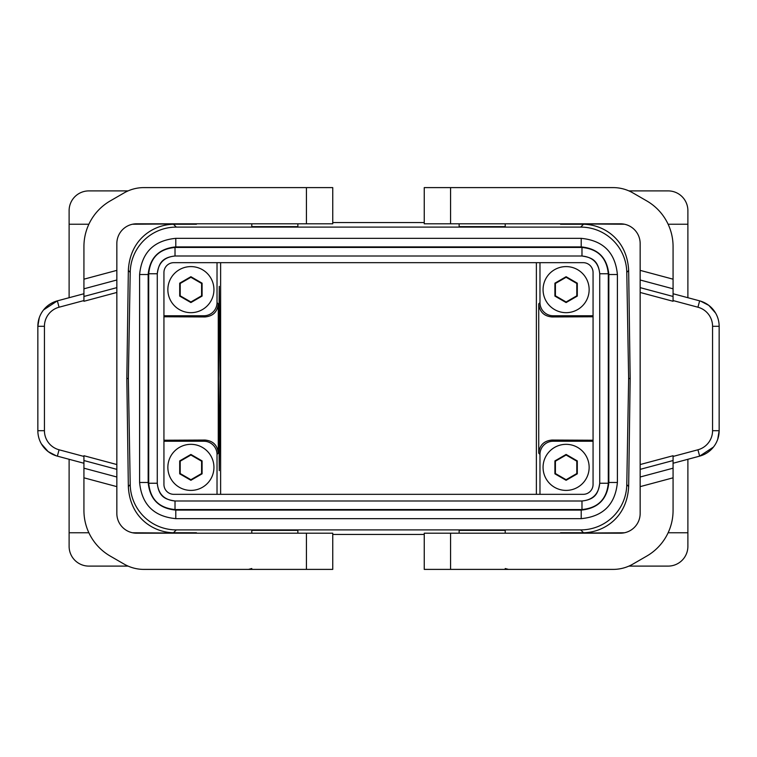 <?xml version="1.0" encoding="UTF-8"?>
<svg xmlns="http://www.w3.org/2000/svg" width="757" height="757" viewBox="0 0 757 757"><rect width="100%" height="100%" fill="white"/><g stroke="black" fill="none" stroke-linecap="round" stroke-linejoin="round"><path stroke-width="1.14" d="M560.975 533.193L624.487 532.767M573.115 532.767A46.082 46.082 -134.3 0 1 571.261 533.193M581.215 238.351L175.785 238.351C153.803 240.489 141.748 252.545 139.61 274.517L139.61 482.483C141.748 504.455 153.803 516.511 175.785 518.649L581.215 518.649C603.197 516.511 615.252 504.455 617.39 482.483L617.39 274.517C615.252 252.545 603.197 240.489 581.215 238.351L581.215 238.351C603.197 240.48 615.252 252.545 617.4 274.517L608.836 274.517C607.209 257.74 598.002 248.533 581.215 246.905L581.215 238.351L175.785 238.341L175.785 246.905C158.998 248.533 149.791 257.74 148.164 274.517L139.61 274.517C141.748 252.545 153.803 240.48 175.785 238.341M128.359 378.5L126.835 378.5L128.34 270.457C129.93 238.947 153.643 224.574 173.476 224.242L176.286 227.1A46.082 46.082 45.5 0 0 130.213 272.369L128.359 378.5L130.213 484.631A46.082 46.082 134.5 0 0 176.286 529.9L580.714 529.9A46.082 46.082 45.5 0 0 626.787 484.631L628.66 486.543L630.165 378.5L628.641 378.5L626.787 484.631M628.641 378.5L626.787 272.369A46.082 46.082 134.5 0 0 580.714 227.1L176.286 227.1M536.382 494.33L536.382 262.67M220.618 494.33L220.618 262.67M687.886 459.291L687.886 546.355A19.748 19.748 0 0 1 668.138 566.104L628.906 566.104M251.788 533.193L251.788 530.364L297.861 530.364L297.861 533.193M608.287 483.24C606.726 499.223 597.964 507.994 581.982 509.546L581.982 501.002L175.018 500.992C166.417 499.592 158.809 497.661 157.276 483.24L157.267 483.24C158.317 494.028 164.231 499.951 175.018 500.992L175.018 509.546C159.036 507.985 150.274 499.223 148.713 483.24L157.267 483.24L157.276 273.76L148.713 273.76C150.274 257.777 159.036 249.006 175.018 247.454L175.018 255.998L581.982 256.008C590.583 257.408 598.191 259.339 599.724 273.76L599.724 483.24L608.287 483.24L608.287 273.76L599.733 273.76C598.683 262.972 592.769 257.049 581.982 256.008L581.982 247.454L175.018 247.454M581.982 500.992C592.769 499.951 598.683 494.028 599.733 483.24C598.333 491.842 596.402 499.45 581.982 500.992L175.018 500.992M175.018 256.008C164.231 257.049 158.317 262.972 157.267 273.76C158.667 265.158 160.598 257.55 175.018 256.008L581.982 256.008M173.807 494.33L583.193 494.33A9.869 9.869 0 0 0 593.062 484.452L593.062 272.548A9.869 9.869 0 0 0 583.193 262.67L173.807 262.67A9.869 9.869 0 0 0 163.938 272.548L163.938 484.452A9.869 9.869 0 0 0 173.807 494.33M599.724 273.76L599.724 483.24M608.836 482.483L617.39 482.483C615.252 504.455 603.197 516.52 581.215 518.659L581.215 510.095C598.002 508.467 607.209 499.26 608.836 482.483L608.836 274.517M139.61 482.483L148.164 482.483C149.791 499.26 158.998 508.467 175.785 510.095L175.785 518.649C153.803 516.52 141.748 504.455 139.6 482.483L139.6 274.517M116.843 486.637L83.932 477.818L83.932 510.492A52.659 52.659 0 0 0 110.257 556.092L124.129 564.107A39.496 39.496 0 0 0 143.877 569.396L332.749 569.396L332.749 533.193L136.591 533.193A19.748 19.748 0 0 1 116.843 513.445L116.843 469.359L83.932 460.54L83.932 455.723L116.843 464.543L116.843 292.457L83.932 301.277L83.932 279.182L116.843 270.363L116.843 243.555A19.748 19.748 0 0 1 136.591 223.807L332.749 223.807L332.749 187.604L143.877 187.604A39.496 39.496 0 0 0 124.129 192.893L110.257 200.908A52.659 52.659 0 0 0 83.932 246.508L83.932 279.182M83.932 477.818L83.932 460.54M83.932 288.814L116.843 279.995L116.843 270.363M116.843 279.995L116.843 292.457M116.843 464.543L116.843 469.359M41.408 443.924L48.193 451.626L56.359 455.846L57.362 456.14L59.065 449.781A19.748 19.748 0 0 1 44.436 430.705L37.85 430.705A26.334 26.334 0 0 0 57.362 456.14L83.932 463.256M37.85 430.705L37.85 326.295A26.334 26.334 0 0 1 57.362 300.86L43.556 309.925M39.25 317.817L37.85 326.295L44.436 326.295L44.436 430.705M44.436 326.295A19.748 19.748 0 0 1 59.065 307.219L57.362 300.86L83.932 293.744M332.749 187.604L332.749 223.807M628.906 190.896L668.138 190.896A19.748 19.748 0 0 1 687.886 210.645L687.886 297.709M297.861 223.807L297.861 226.636L251.788 226.636L251.788 223.807M505.212 223.807L505.212 226.636L459.139 226.636L459.139 223.807M424.251 222.558L332.749 222.558M424.251 534.442L332.749 534.442M580.714 529.9L583.524 532.758C603.357 532.426 627.07 518.053 628.66 486.543M566.104 444.331A23.041 23.041 0 0 0 543.062 467.362A23.041 23.041 0 0 0 566.104 490.404A23.041 23.041 0 0 0 589.145 467.362A23.041 23.041 0 0 0 566.104 444.331M577.298 460.909L566.104 454.446L554.909 460.909L554.909 473.825L566.104 480.288L577.298 473.825L577.298 460.909L576.806 461.193L576.806 473.541L577.298 473.825M576.806 473.541L566.104 479.72L555.411 473.541L555.411 461.193L554.909 460.909M555.411 461.193L566.104 455.014L576.806 461.193M566.104 454.446L566.104 455.014M566.104 479.72L566.104 480.288M555.411 473.541L554.909 473.825M539.978 262.67L539.978 302.601A13.162 13.162 -45 0 0 553.14 315.764L593.062 315.764M539.978 494.33L539.978 454.399A13.162 13.162 45 0 1 553.14 441.236L593.062 441.236M554.909 283.175L554.909 296.091L566.104 302.554L577.298 296.091L577.298 283.175L566.104 276.712L554.909 283.175L555.411 283.459L566.104 277.28L576.806 283.459L577.298 283.175M576.806 283.459L576.806 295.807L566.104 301.986L555.411 295.807L554.909 296.091M555.411 295.807L555.411 283.459M566.104 266.596A23.041 23.041 0 0 0 543.062 289.638A23.041 23.041 0 0 0 566.104 312.669A23.041 23.041 0 0 0 589.145 289.638A23.041 23.041 0 0 0 566.104 266.596M566.104 276.712L566.104 277.28M576.806 295.807L577.298 296.091M566.104 301.986L566.104 302.554M163.938 315.764L203.86 315.764A13.162 13.162 -135 0 0 217.022 302.601L218.262 303.831C217.458 311.808 213.058 316.18 205.043 316.946L163.938 316.776M580.714 227.1L583.524 224.242C603.357 224.574 627.07 238.947 628.66 270.457L630.165 378.5M450.576 187.604L424.251 187.604L424.251 223.807L620.409 223.807A19.748 19.748 0 0 1 640.157 243.555L640.157 287.641L673.068 296.46L673.068 246.508A52.659 52.659 0 0 0 646.743 200.908L632.871 192.893A39.496 39.496 0 0 0 613.123 187.604L450.576 187.604L450.576 223.807M715.592 313.076L708.807 305.374L700.641 301.154L699.638 300.86L697.935 307.219A19.748 19.748 0 0 1 712.564 326.295L719.15 326.295A26.334 26.334 0 0 0 699.638 300.86L673.068 293.744M712.564 326.295L712.564 430.705A19.748 19.748 0 0 1 697.935 449.781L699.638 456.14A26.334 26.334 0 0 0 719.15 430.705L717.75 439.183M673.068 463.256L699.638 456.14L713.444 447.075M640.157 287.641L640.157 464.543L673.068 455.723L673.068 477.818L640.157 486.637L640.157 513.445A19.748 19.748 0 0 1 620.409 533.193L424.251 533.193L424.251 569.396L613.123 569.396A39.496 39.496 0 0 0 632.871 564.107L646.743 556.092A52.659 52.659 0 0 0 673.068 510.492L673.068 477.818M719.15 326.295L719.15 430.705L712.564 430.705M573.115 224.233A46.082 46.082 134.3 0 0 571.261 223.807M88.872 224.233L69.114 224.233L69.114 210.645A19.748 19.748 0 0 1 88.862 190.896L128.094 190.896M183.885 224.233A46.082 46.082 45.7 0 1 185.739 223.807M190.896 444.331A23.041 23.041 0 0 0 167.855 467.362A23.041 23.041 0 0 0 190.896 490.404A23.041 23.041 0 0 0 213.938 467.362A23.041 23.041 0 0 0 190.896 444.331M202.091 460.909L190.896 454.446L179.702 460.909L179.702 473.825L190.896 480.288L202.091 473.825L202.091 460.909L201.589 461.193L190.896 455.014L180.194 461.193L180.194 473.541L190.896 479.72L190.896 480.288M69.114 224.233L69.114 297.709M69.114 459.291L69.114 546.355A19.748 19.748 0 0 0 88.862 566.104L128.094 566.104M218.461 378.5L219.265 286.345L220.069 378.5L219.265 470.655L218.461 378.5M176.286 529.9L173.476 532.758C153.643 532.426 129.93 518.053 128.34 486.543L126.835 378.5M505.212 533.193L505.212 530.364L459.139 530.364L459.139 533.193M196.025 223.807L132.513 224.233M640.157 292.457L673.068 301.277L673.068 296.46M673.068 468.186L640.157 477.005L640.157 464.543M640.157 477.005L640.157 486.637M183.885 532.767A46.082 46.082 -45.7 0 0 185.739 533.193M132.513 532.767L196.025 533.193M163.938 441.236L203.86 441.236L205.043 440.054C213.058 440.82 217.458 445.192 218.262 453.169L218.262 303.831M203.86 441.236A13.162 13.162 135 0 1 217.022 454.399L217.022 494.33M217.022 262.67L217.022 302.601M180.194 473.541L179.702 473.825M190.896 266.596A23.041 23.041 0 0 0 167.855 289.638A23.041 23.041 0 0 0 190.896 312.669A23.041 23.041 0 0 0 213.938 289.638A23.041 23.041 0 0 0 190.896 266.596M202.091 283.175L190.896 276.712L179.702 283.175L179.702 296.091L190.896 302.554L202.091 296.091L202.091 283.175L201.589 283.459L190.896 277.28L180.194 283.459L179.702 283.175M190.896 276.712L190.896 277.28M180.194 283.459L180.194 295.807L190.896 301.986L201.589 295.807L201.589 283.459M201.589 295.807L202.091 296.091M190.896 301.986L190.896 302.554M180.194 295.807L179.702 296.091M180.194 461.193L179.702 460.909M190.896 454.446L190.896 455.014M190.896 479.72L201.589 473.541L201.589 461.193M201.589 473.541L202.091 473.825M539.978 302.601L538.738 303.831L538.738 453.169C539.542 445.192 543.942 440.82 551.957 440.054L593.062 440.224M624.487 224.233L560.975 223.807M538.738 303.831C539.542 311.808 543.942 316.18 551.957 316.946L593.062 316.776M163.938 440.224L205.043 440.054M608.287 273.76C606.726 257.777 597.964 249.015 581.982 247.454M581.982 509.546L175.018 509.546M148.713 483.24L148.713 273.76M175.785 510.095L581.215 510.095M581.215 246.905L175.785 246.905M148.164 274.517L148.164 482.483M116.843 477.005L83.932 468.186M116.843 287.641L83.932 296.46M59.065 307.219L83.932 300.557M59.065 449.781L83.932 456.443M306.424 187.604L306.424 223.807M196.451 224.242L173.476 224.242M583.524 224.242L560.549 224.242M203.86 315.764L205.043 316.946M306.424 569.396L306.424 533.193M628.66 270.457L626.787 272.369M640.157 279.995L673.068 288.814M697.935 307.219L673.068 300.557M697.935 449.781L673.068 456.443M450.576 569.396L450.576 533.193M640.157 270.363L673.068 279.182M128.34 270.457L130.213 272.369M130.213 484.631L128.34 486.543M640.157 469.359L673.068 460.54M560.549 532.758L583.524 532.758M196.451 532.758L173.476 532.758M539.978 454.399L538.738 453.169M553.14 441.236L551.957 440.054M217.022 454.399L218.262 453.169M553.14 315.764L551.957 316.946M157.276 483.24L157.276 273.76M617.4 482.483L617.4 274.517M175.785 518.659L581.215 518.659M251.788 568.516L248.495 569.396M505.212 568.516L508.505 569.396M88.872 532.767L69.114 532.767M668.128 532.767L687.886 532.767M668.128 224.233L687.886 224.233"/></g></svg>
